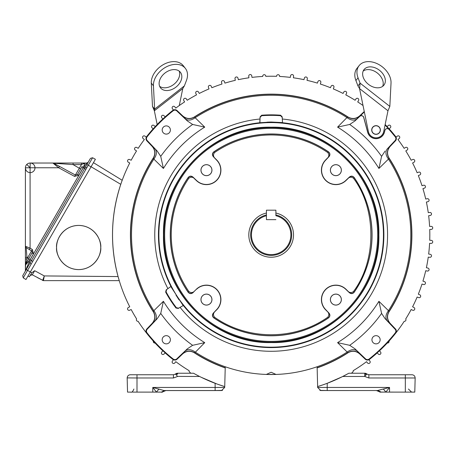 <?xml version="1.0" encoding="UTF-8"?>
<svg xmlns="http://www.w3.org/2000/svg" width="454" height="454" viewBox="0 0 454 454"><rect width="100%" height="100%" fill="white"/><g stroke="black" fill="none" stroke-linecap="round" stroke-linejoin="round"><path stroke-width="0.68" d="M266.43 215.729L266.43 219.645L275.896 219.645L266.43 219.645L266.43 210.179L275.896 210.179L275.896 215.729A19.732 19.732 0 0 1 271.163 254.615A19.732 19.732 0 0 1 266.43 215.729L266.43 214.924A20.515 20.515 0 0 0 271.163 255.398A20.515 20.515 0 0 0 275.896 214.924A20.515 20.515 0 0 1 271.163 255.398A20.515 20.515 0 0 1 266.43 214.924M26.139 262.225L25.617 264.319L27.615 260.885L25.611 264.353L26.951 258.933L25.396 258.956L25.396 260.102M25.396 249.047L25.396 257.35L25.396 246.238L26.156 247.595L31.581 250.914L32.342 252.271L25.611 264.353L25.396 270.612L25.396 259.994M25.396 256.283L25.396 257.35L26.951 257.327L26.156 247.595L25.396 246.238L30.083 248.139L30.083 167.764L25.396 167.827L25.396 246.238L25.396 167.827A4.795 4.795 0 0 1 30.197 163.031L52.88 163.031L59.099 166.187L53.64 163.219L73.054 164.598L81.419 164.598L84.262 163.224M25.396 263.428L25.396 263.842M25.396 263.973L25.396 265M26.156 247.595L25.396 246.238L26.156 247.595L25.396 246.238L25.401 265.278M25.413 246.454L25.396 249.025M28.551 247.509L28.222 247.373M25.231 271.322L30.083 259.819L25.396 265.153L25.396 264.546M26.724 263.598L28.54 261.493M82.287 166.187L77.532 174.432L75.392 175.034L74.598 176.407L78.871 175.204L83.167 167.764L84.575 168.536L25.628 270.641M28.744 258.928L30.083 259.705L33.471 253.843L32.376 249.541L30.083 248.139L29.289 249.513L31.581 250.914L32.376 249.541M25.577 264.415L28.988 258.502L26.951 257.327L26.951 258.933L31.581 250.914A1.589 1.589 0 0 1 31.718 251.011A1.589 1.589 0 0 0 31.581 250.914M86.618 163.332L88.212 162.231L86.839 163.031L88.212 162.231L86.839 163.031L81.453 163.031L86.839 163.031L83.235 167.764L30.083 259.819L32.762 261.362L85.914 169.308L84.575 168.536L90.454 158.355L85.023 167.759M26.917 268.405L22.7 275.709L29.873 263.286L31.212 264.063L32.762 261.362M25.396 270.612L25.197 271.378M25.991 270.005L27.439 267.502M27.632 267.168L27.876 266.742M59.468 166.385L75.392 175.034L59.468 166.385L58.674 167.764L30.083 167.764L30.197 163.031L52.88 163.031L56.733 166.187M85.023 163.031L73.088 163.031L81.453 163.031L81.419 164.598L79.325 168.218L73.054 164.598L73.088 163.031L52.88 163.031L73.088 163.031M61.568 163.031L58.413 163.031M74.598 176.407L58.674 167.764L52.88 163.031L53.64 163.219L52.914 163.031M22.7 275.709L23.245 277.859L22.7 275.709L23.245 277.859L31.212 264.063M86.907 164.496L88.246 165.273L92.588 157.754L90.454 158.355L92.588 157.754L95.402 159.28L91.061 166.8L93.825 162.016L93.445 162.668L122.2 180.283L93.445 162.668M83.678 163.781L85.029 163.031L83.167 167.764L81.828 166.987M81.419 164.149L81.419 164.467M25.974 279.533L23.245 277.859L25.974 279.533L91.061 166.8L88.246 165.273L85.914 169.308M121.025 183.598L120.781 184.324C110.77 214.804 109.874 245.552 118.08 276.565L44.293 275.93L34.68 270.715L31.825 272.758L29.351 276.809L27.978 276.06L27.552 276.798L30.316 272.014L26.247 269.568M83.752 167.089L85.329 167.225M342.747 376.468L364.755 376.468L368.858 377.983L415.16 377.983L414.791 392.114L385.855 392.114L389.543 387.455L327.209 387.455L327.209 383.307L341.941 376.877M153.56 312.193A140.74 140.74 0 0 1 153.56 157.572M193.852 117.28A140.74 140.74 0 0 1 348.473 117.28M182.695 353.87L182.678 353.677C186.367 350.658 190.26 350.306 194.363 352.616L194.374 352.803C190.237 350.471 186.344 350.829 182.695 353.87L177.077 359.205A3.155 3.155 0 0 1 172.951 359.392A158.582 158.582 0 0 1 146.653 333.1A3.155 3.155 0 0 1 146.841 328.968L152.175 323.35C155.217 319.701 155.574 315.808 153.242 311.671L153.429 311.682A140.564 140.564 0 0 1 153.429 158.083L153.242 158.094C155.574 153.957 155.217 150.064 152.175 146.415L146.841 140.797A3.155 3.155 0 0 1 146.653 136.665A158.582 158.582 0 0 1 172.951 110.373A3.155 3.155 0 0 1 177.077 110.56L182.695 115.895C186.344 118.937 190.237 119.294 194.374 116.962L204.737 127.126A126.587 126.587 0 0 0 163.406 168.457L153.866 159.104L153.429 158.083C155.739 153.98 155.387 150.087 152.368 146.398L157.215 151.069L147.17 140.479A2.701 2.701 0 0 1 147.011 136.949A158.128 158.128 0 0 1 173.229 110.731A2.701 2.701 0 0 1 176.765 110.889L187.349 120.934L182.695 115.895M385.157 124.532A158.656 158.656 0 0 1 387.092 126.57L388.266 125.52A1.515 1.515 0 0 1 390.395 125.627A1.515 1.515 0 0 1 390.315 127.756L389.169 128.834A158.656 158.656 0 0 1 396.092 137.085L397.352 136.143A1.515 1.515 0 0 1 399.463 136.438A1.515 1.515 0 0 1 399.197 138.549L397.965 139.526A158.656 158.656 0 0 1 404.139 148.344L405.479 147.516A1.515 1.515 0 0 1 407.55 147.993A1.515 1.515 0 0 1 407.107 150.07L405.791 150.938A158.656 158.656 0 0 1 411.176 160.262L412.584 159.558A1.515 1.515 0 0 1 414.604 160.211A1.515 1.515 0 0 1 413.98 162.243L412.595 162.992A158.656 158.656 0 0 1 417.147 172.747L418.611 172.168A1.515 1.515 0 0 1 420.569 172.997A1.515 1.515 0 0 1 419.768 174.966L418.321 175.59A158.656 158.656 0 0 1 422.004 185.709L423.514 185.26A1.515 1.515 0 0 1 425.392 186.254A1.515 1.515 0 0 1 424.428 188.149L422.929 188.643A158.656 158.656 0 0 1 425.716 199.045L427.259 198.727A1.515 1.515 0 0 1 429.047 199.879A1.515 1.515 0 0 1 427.918 201.684L426.385 202.047A158.656 158.656 0 0 1 428.253 212.648L429.819 212.466A1.515 1.515 0 0 1 431.493 213.777A1.515 1.515 0 0 1 430.216 215.468L428.655 215.701A158.656 158.656 0 0 1 429.592 226.427L431.169 226.381A1.515 1.515 0 0 1 432.724 227.829A1.515 1.515 0 0 1 431.3 229.406L429.728 229.497A158.656 158.656 0 0 1 429.728 240.268L431.3 240.359A1.515 1.515 0 0 1 432.724 241.937A1.515 1.515 0 0 1 431.169 243.384L429.592 243.338A158.656 158.656 0 0 1 428.655 254.064L430.216 254.297A1.515 1.515 0 0 1 431.493 255.988A1.515 1.515 0 0 1 429.819 257.299L428.253 257.117A158.656 158.656 0 0 1 426.385 267.718L427.918 268.081A1.515 1.515 0 0 1 429.047 269.886A1.515 1.515 0 0 1 427.259 271.038L425.716 270.72A158.656 158.656 0 0 1 422.929 281.122L424.428 281.616A1.515 1.515 0 0 1 425.392 283.512A1.515 1.515 0 0 1 423.514 284.505L422.004 284.056A158.656 158.656 0 0 1 418.321 294.175L419.768 294.799A1.515 1.515 0 0 1 420.569 296.768A1.515 1.515 0 0 1 418.611 297.597L417.147 297.018A158.656 158.656 0 0 1 412.595 306.773L413.98 307.523A1.515 1.515 0 0 1 414.604 309.554A1.515 1.515 0 0 1 412.584 310.207L411.176 309.503A158.656 158.656 0 0 1 405.711 318.958A1.515 1.515 0 0 1 404.225 321.29A158.656 158.656 0 0 1 389.004 341.113A1.515 1.515 0 0 1 387.262 343.014A158.656 158.656 0 0 1 379.476 350.811L380.526 351.986A1.515 1.515 0 0 1 380.418 354.109A1.515 1.515 0 0 1 378.29 354.035L377.212 352.889A158.656 158.656 0 0 1 368.96 359.812L369.902 361.072A1.515 1.515 0 0 1 369.607 363.177A1.515 1.515 0 0 1 367.502 362.916L366.52 361.685A158.656 158.656 0 0 1 353.212 370.674L353.212 371.23A0.783 0.783 0 0 1 352.985 371.781L351.532 373.233L348.82 373.233A158.656 158.656 0 0 1 317.635 386.575L317.119 366.747A139.645 139.645 0 0 1 276.009 374.442L266.322 374.442L271.163 372.263L276.009 374.442A139.645 139.645 0 0 1 225.246 366.764L224.73 386.592A158.656 158.656 0 0 1 193.506 373.233L190.793 373.233L189.341 371.781A0.783 0.783 0 0 1 189.114 371.23L189.114 370.674A158.656 158.656 0 0 1 175.806 361.685L174.83 362.916A1.515 1.515 0 0 1 172.123 361.98A1.515 1.515 0 0 1 172.424 361.072L173.366 359.812A158.656 158.656 0 0 1 165.12 352.889L164.036 354.035A1.515 1.515 0 0 1 161.42 352.996A1.515 1.515 0 0 1 161.8 351.986L162.85 350.811A158.656 158.656 0 0 1 155.064 343.014A1.515 1.515 0 0 1 153.327 341.113A158.656 158.656 0 0 1 138.101 321.29A1.515 1.515 0 0 1 136.62 318.958A158.656 158.656 0 0 1 131.155 309.503L129.742 310.207A1.515 1.515 0 0 1 127.551 308.856A1.515 1.515 0 0 1 128.346 307.523L129.731 306.773A158.656 158.656 0 0 1 129.731 162.992L128.346 162.243A1.515 1.515 0 0 1 127.551 160.909A1.515 1.515 0 0 1 129.742 159.558L131.155 160.262A158.656 158.656 0 0 1 136.535 150.938L135.218 150.07A1.515 1.515 0 0 1 135.315 147.488A1.515 1.515 0 0 1 136.847 147.516L138.186 148.344A158.656 158.656 0 0 1 144.366 139.526L143.129 138.549A1.515 1.515 0 0 1 143.39 136.007A1.515 1.515 0 0 1 144.974 136.143L146.239 137.085A158.656 158.656 0 0 1 153.157 128.834L152.011 127.756A1.515 1.515 0 0 1 152.431 125.27A1.515 1.515 0 0 1 154.059 125.52L155.234 126.57A158.656 158.656 0 0 1 162.85 118.954L161.8 117.779A1.515 1.515 0 0 1 162.373 115.361A1.515 1.515 0 0 1 164.036 115.73L165.12 116.877A158.656 158.656 0 0 1 173.366 109.959L172.424 108.693A1.515 1.515 0 0 1 173.144 106.355A1.515 1.515 0 0 1 174.83 106.849L175.806 108.08A158.656 158.656 0 0 1 184.625 101.906L183.796 100.567A1.515 1.515 0 0 1 184.653 98.319A1.515 1.515 0 0 1 186.356 98.938L187.218 100.255A158.656 158.656 0 0 1 196.542 94.869L195.839 93.462A1.515 1.515 0 0 1 196.82 91.316A1.515 1.515 0 0 1 198.523 92.066L199.272 93.45A158.656 158.656 0 0 1 209.033 88.899L208.448 87.435A1.515 1.515 0 0 1 209.549 85.392A1.515 1.515 0 0 1 211.246 86.277L211.87 87.724A158.656 158.656 0 0 1 221.989 84.041L221.541 82.532A1.515 1.515 0 0 1 222.749 80.602A1.515 1.515 0 0 1 224.429 81.618L224.923 83.116A158.656 158.656 0 0 1 235.325 80.33L235.007 78.786A1.515 1.515 0 0 1 236.313 76.976A1.515 1.515 0 0 1 237.964 78.128L238.327 79.666A158.656 158.656 0 0 1 248.928 77.793L248.747 76.227A1.515 1.515 0 0 1 250.143 74.541A1.515 1.515 0 0 1 251.754 75.835L251.981 77.39A158.656 158.656 0 0 1 262.724 76.454L262.718 76.238A1.515 1.515 0 0 1 264.188 74.683A1.515 1.515 0 0 1 265.749 76.107L265.76 76.317A158.656 158.656 0 0 1 276.565 76.317L276.582 76.107A1.515 1.515 0 0 1 278.16 74.683A1.515 1.515 0 0 1 279.607 76.238L279.602 76.454A158.656 158.656 0 0 1 290.344 77.39L290.577 75.835A1.515 1.515 0 0 1 292.274 74.552A1.515 1.515 0 0 1 293.579 76.227L293.397 77.793A158.656 158.656 0 0 1 303.998 79.666L304.362 78.128A1.515 1.515 0 0 1 306.166 76.998A1.515 1.515 0 0 1 307.318 78.786L307 80.33A158.656 158.656 0 0 1 317.403 83.116L317.896 81.618A1.515 1.515 0 0 1 319.792 80.653A1.515 1.515 0 0 1 320.791 82.532L320.337 84.041A158.656 158.656 0 0 1 330.455 87.724L331.079 86.277A1.515 1.515 0 0 1 333.049 85.477A1.515 1.515 0 0 1 333.877 87.435L333.298 88.899A158.656 158.656 0 0 1 343.054 93.45L343.803 92.066A1.515 1.515 0 0 1 345.834 91.441A1.515 1.515 0 0 1 346.487 93.462L345.783 94.869A158.656 158.656 0 0 1 355.107 100.255L355.976 98.938A1.515 1.515 0 0 1 358.053 98.495A1.515 1.515 0 0 1 358.529 100.567L357.701 101.906A158.656 158.656 0 0 1 363.035 105.532M385.14 124.617A158.582 158.582 0 0 1 395.672 136.665A3.155 3.155 0 0 1 395.485 140.797L390.151 146.415C387.109 150.064 386.751 153.957 389.084 158.094L388.459 159.104A139.645 139.645 0 0 1 388.459 310.661L389.084 311.671C386.751 315.808 387.109 319.701 390.151 323.35L395.485 328.968A3.155 3.155 0 0 1 395.672 333.1A158.582 158.582 0 0 1 369.38 359.392A3.155 3.155 0 0 1 365.249 359.205L359.63 353.87C355.981 350.829 352.088 350.471 347.951 352.803L337.589 342.639A126.587 126.587 0 0 0 378.92 301.308L388.459 310.661C385.599 314.605 385.185 317.987 387.217 320.808L385.111 318.697L381.593 313.425L378.92 301.308M271.163 122.251C265.562 122.268 265.562 122.188 271.163 122.024L275.323 122.245L271.163 122.251C265.562 122.268 265.562 122.188 271.163 122.024L259.784 122.745A112.711 112.711 0 0 0 170.931 286.434L166.635 289.561L166.073 291.826A119.527 119.527 0 0 0 176.419 307.75L178.711 308.152L183.314 305.497A112.711 112.711 0 0 0 383.874 234.883A112.711 112.711 0 0 0 282.519 122.745L282.292 119.01A116.406 116.406 0 0 1 387.568 234.883A116.406 116.406 0 0 1 180.062 307.341L178.274 308.436L175.987 308.028A120.032 120.032 0 0 1 165.642 292.098L166.198 289.845L167.923 288.659A116.406 116.406 0 0 1 260.011 119.01L260.063 116.916L261.657 115.225A120.032 120.032 0 0 1 280.646 115.225L282.235 116.916L282.292 119.01M376.043 335.659A4.103 4.103 0 0 1 380.146 339.762A4.103 4.103 0 0 1 376.043 343.865A4.103 4.103 0 0 1 371.94 339.762A4.103 4.103 0 0 1 376.043 335.659M158.872 234.883A112.291 112.291 0 0 1 271.163 122.591A112.291 112.291 0 0 1 383.454 234.883A112.291 112.291 0 0 1 271.163 347.174A112.291 112.291 0 0 1 158.872 234.883M385.049 125.054A158.213 158.213 0 0 1 389.05 129.367L388.993 129.424A2.372 2.372 0 0 0 384.93 130.389L384.43 132.25A8.683 8.683 0 0 1 367.655 132.25L363.699 117.495A2.372 2.372 0 0 0 359.772 116.389L364.346 111.934M389.05 129.367A2.457 2.457 0 0 0 384.85 130.372L384.351 132.227A8.603 8.603 0 0 1 367.734 132.227L363.779 117.472A2.457 2.457 0 0 0 359.716 116.326M282.519 122.745L282.235 117.438L280.646 115.736A119.527 119.527 0 0 0 261.657 115.736L260.063 117.438L259.932 122.586M271.163 127.182C213.613 125.701 161.982 177.332 163.463 234.883C161.982 292.433 213.613 344.064 271.163 342.583C328.713 344.064 380.35 292.433 378.863 234.883C380.35 177.332 328.713 125.701 271.163 127.182M272.474 122.257L269.852 122.257M387.977 110.782L359.557 88.581L357.956 85.902L355.908 80.545L358.041 77.816A18.937 13.387 -142 0 1 359.074 65.682A18.937 13.387 -142 0 1 373.994 62.465A18.937 13.387 -142 0 1 391.025 83.088L389.833 106.406L360.096 83.167L359.557 88.581L368.376 131.575A7.826 7.826 0 0 0 383.709 131.575L387.977 110.782L389.833 106.406M355.908 80.545A18.937 13.387 -142 0 1 356.935 68.412L359.074 65.682M196.61 289.226A14.29 14.29 0 0 1 219.583 293.954A14.29 14.29 0 0 1 216.819 309.435L213.306 313.135C211.99 314.877 212.154 316.466 213.8 317.902A100.907 100.907 0 0 0 328.526 317.902C330.171 316.461 330.336 314.872 329.019 313.135L325.507 309.435A14.29 14.29 0 0 1 330.234 286.463A14.29 14.29 0 0 1 345.715 289.226L349.415 292.739C351.158 294.056 352.747 293.891 354.182 292.245A100.907 100.907 0 0 0 354.182 177.52C352.747 175.874 351.158 175.709 349.415 177.026L345.715 180.539A14.29 14.29 0 0 1 322.743 175.811A14.29 14.29 0 0 1 325.507 160.33L329.019 156.63C330.336 154.888 330.171 153.299 328.526 151.863A100.907 100.907 0 0 0 213.8 151.863C212.154 153.304 211.99 154.893 213.306 156.63L216.819 160.33A14.29 14.29 0 0 1 216.558 180.278A14.29 14.29 0 0 1 196.61 180.539L192.916 177.026C191.168 175.709 189.579 175.874 188.149 177.52A100.907 100.907 0 0 0 188.149 292.245C189.585 293.891 191.174 294.056 192.916 292.739L196.497 289.102L192.916 292.739M213.306 313.135L216.944 309.554A14.466 14.466 0 0 0 206.451 285.129A14.466 14.466 0 0 0 196.497 289.102M188.149 177.52L188.83 178.263C191.128 176.555 193.256 176.947 195.197 179.432L196.497 180.664A14.466 14.466 0 0 0 216.677 180.397A14.466 14.466 0 0 0 216.944 160.217L213.306 156.63M195.197 290.333C193.268 292.819 191.145 293.205 188.83 291.502C177.242 274.403 171.379 255.534 171.237 234.883C171.379 214.231 177.242 195.362 188.83 178.263M275.896 213.045A22.342 22.342 0 0 1 271.163 257.225A22.342 22.342 0 0 1 266.43 213.045M118.08 276.565L119.249 280.629L43.402 280.629L43.482 280.317M118.886 279.414L118.721 278.847M121.122 183.325L121.275 182.877M121.303 182.792L121.757 181.515M56.568 280.629L100.754 280.629M34.68 270.715L32.291 274.818L43.402 280.629L42.648 280.436L44.293 275.93L43.402 280.629L37.387 277.581M317.596 386.592L317.618 387.455L320.774 390.525L327.209 390.525L327.209 387.455L317.618 387.455L317.596 386.592L323.032 384.822M341.981 376.854L347.968 373.704M348.218 373.568L348.82 373.233M201.309 377.331L216.774 383.919M217.579 384.215L224.73 386.592L224.707 387.455L221.552 390.525L222.511 390.378L215.122 390.525L221.552 390.554L164.83 390.525L215.122 390.525L215.122 383.307M193.79 373.392L194.102 373.568M348.32 373.511L343.723 375.974M197.723 375.515L195.958 374.578M195.924 374.561L194.698 373.892M194.391 373.721L194.04 373.529M30.963 274.727L32.291 274.818L30.157 275.419L32.291 274.818L33.437 272.826M42.648 280.436L43.402 280.629M56.568 247.504C55.683 253.968 62.312 269.296 78.661 269.597C95.011 269.296 101.639 253.968 100.754 247.504A22.093 22.093 0 0 0 78.661 225.417A22.093 22.093 0 0 0 56.568 247.504A22.093 22.093 0 0 0 78.661 269.597A22.093 22.093 0 0 0 100.754 247.504C101.639 241.046 95.011 225.717 78.661 225.417C62.312 225.717 55.683 241.046 56.568 247.504M366.968 374.113L368.858 374.749L366.809 373.988A3.155 3.155 0 0 0 365.26 373.273L364.755 373.233L364.755 376.468L366.809 373.988L364.755 373.233L351.532 373.233M175.159 374.255L177.571 373.233L175.516 373.988L177.571 373.233L190.793 373.233M175.919 374.51A3.155 2.202 180 0 1 177.571 374.187L177.571 373.233A3.155 3.155 0 0 0 175.516 373.988L177.571 376.468L173.468 377.983L137 377.983L137 392.114L152.782 392.114L152.782 387.455L164.07 390.554L215.122 390.554M30.163 275.408L29.851 275.947M327.209 387.455L327.209 390.525L377.501 390.525L389.543 387.455L389.543 392.114L380.038 392.08M409.78 392.114L414.791 392.114L415.16 377.904C414.956 375.991 413.9 374.942 412.005 374.749L368.858 374.749L405.326 374.749L405.326 392.114L410.161 392.114L405.473 392.114M405.229 392.114L403.788 392.114M385.639 392.114L389.413 392.114M221.552 390.525L224.707 387.455L152.782 387.455L156.477 392.114L152.782 392.114M165.733 390.554L162.254 392.114L156.477 392.114L158.934 389.01M137 392.114L132.545 392.114M138.544 392.114C128.471 392.114 128.471 392.114 138.544 392.114M175.363 374.113L173.468 374.749L130.321 374.749C128.425 374.942 127.375 375.991 127.165 377.904L137 377.983L137 374.749L173.468 374.749L173.468 377.983M388.766 157.572A140.74 140.74 0 0 1 388.766 312.193M348.479 352.486A140.74 140.74 0 0 1 317.147 367.899L317.147 367.899M225.218 367.91L225.218 367.916A140.74 140.74 0 0 1 193.852 352.486M320.774 390.554L327.209 390.525L319.86 390.389M400.564 392.114L390.383 392.103M382.614 392.114L380.094 392.114L379.663 391.779L380.077 392.114L377.024 390.554M409.542 392.114L410.881 392.114M387.841 392.114L387.114 392.114M366.384 374.539L366.406 374.51A3.155 2.202 0 0 0 364.755 374.187M162.43 391.967L165.875 390.554L164.808 390.741M161.738 392.114L160.183 392.114M133.89 389.044C132.84 391.592 131.785 392.614 130.735 392.114L127.54 392.114L127.165 377.983L127.54 392.114M164.331 390.554L161.454 392.114M268.637 374.505A139.645 139.645 0 0 1 266.322 374.442M117.904 275.896L118.08 276.554M327.209 390.554L377.501 390.525M385.855 392.114L383.392 389.01M381.195 392.114L377.995 390.554M377.28 390.684L376.746 390.582M378.125 390.934L377.229 390.673M378.029 390.9L378.596 391.138M379.958 392.012L380.077 392.114A6.311 6.311 0 0 0 379.992 392.046L378.562 391.121M376.865 390.599L380.072 392.114A6.311 6.311 0 0 0 379.992 392.046A6.311 6.311 0 0 1 380.077 392.114L380.129 392.16M377.512 390.741L376.78 390.588M127.415 387.455L127.478 389.782M163.724 391.138L163.361 391.331M165.358 390.622L165.046 390.684M359.63 115.895L359.647 116.088C355.959 119.107 352.066 119.459 347.963 117.149L347.951 116.962C352.088 119.294 355.981 118.937 359.63 115.895L364.261 111.502M225.246 366.764A139.645 139.645 0 0 1 195.385 352.179C191.44 349.319 188.058 348.905 185.238 350.936L187.349 348.831L192.621 345.312C180.21 336.465 169.586 325.836 160.733 313.425L157.215 318.697L152.368 323.367C155.387 319.678 155.739 315.785 153.429 311.682L153.866 310.661L163.406 301.308A126.587 126.587 0 0 0 204.737 342.639L195.385 352.179L194.363 352.616A140.564 140.564 0 0 0 225.224 367.729M414.911 387.455L414.848 389.782M377.961 390.877L377.524 390.741M165.194 390.65L162.492 391.91M129.401 374.885L130.321 374.749M376.962 390.554L380.094 392.114A6.311 6.311 0 0 0 379.992 392.046L379.907 391.972M317.142 367.717A140.564 140.564 0 0 0 347.963 352.616C352.066 350.306 355.959 350.658 359.647 353.677L359.63 353.87M390.151 323.35L389.958 323.367C386.944 319.678 386.587 315.785 388.896 311.682A140.564 140.564 0 0 0 388.896 158.083C386.587 153.98 386.944 150.087 389.958 146.398L390.151 146.415M359.647 116.088L354.977 120.934L349.711 124.453L337.589 127.126L346.941 117.586L347.963 117.149A140.564 140.564 0 0 0 194.363 117.149C190.26 119.459 186.367 119.107 182.678 116.088M381.593 313.425C372.745 325.836 362.116 336.459 349.711 345.312L337.589 342.639M349.711 345.312L354.977 348.831L357.088 350.936C354.268 348.905 350.885 349.319 346.941 352.179A139.645 139.645 0 0 1 317.119 366.747M192.621 345.312L204.737 342.639M160.733 313.425L163.406 301.308M155.109 320.808C157.141 317.987 156.726 314.605 153.866 310.661A139.645 139.645 0 0 1 153.866 159.104C156.726 155.16 157.141 151.778 155.109 148.957M388.993 129.424A158.128 158.128 0 0 1 395.315 136.949A2.701 2.701 0 0 1 395.156 140.479L387.217 148.957C385.185 151.778 385.599 155.16 388.459 159.104L378.92 168.457A126.587 126.587 0 0 0 337.589 127.126M260.011 119.01L259.784 122.745M170.931 286.434L167.923 288.659M183.314 305.497L180.062 307.341M357.088 350.936L359.647 353.677M385.111 318.697L395.156 329.286A2.701 2.701 0 0 1 395.315 332.816A158.128 158.128 0 0 1 369.096 359.035A2.701 2.701 0 0 1 365.566 358.876L354.977 348.831M389.958 323.367L387.217 320.808M387.217 148.957L389.958 146.398M354.977 120.934L359.772 116.389M371.837 130.003A4.205 4.205 0 0 1 376.043 125.798A4.205 4.205 0 0 1 380.253 130.003A4.205 4.205 0 0 1 376.043 134.214A4.205 4.205 0 0 1 371.837 130.003M357.088 118.829C354.268 120.86 350.885 120.446 346.941 117.586A139.645 139.645 0 0 0 195.385 117.586C191.44 120.446 188.058 120.86 185.238 118.829M162.18 130.003A4.103 4.103 0 0 1 166.283 125.9A4.103 4.103 0 0 1 170.386 130.003A4.103 4.103 0 0 1 166.283 134.106A4.103 4.103 0 0 1 162.18 130.003M187.349 348.831L176.765 358.876A2.701 2.701 0 0 1 173.229 359.035A158.128 158.128 0 0 1 147.011 332.816A2.701 2.701 0 0 1 147.17 329.286L157.215 318.697M182.678 353.677L185.238 350.936M162.18 339.762A4.103 4.103 0 0 1 166.283 335.659A4.103 4.103 0 0 1 170.386 339.762A4.103 4.103 0 0 1 166.283 343.865A4.103 4.103 0 0 1 162.18 339.762M157.215 151.069L160.733 156.341L163.406 168.457M160.733 156.341C169.586 143.929 180.21 133.306 192.621 124.453L204.737 127.126M192.621 124.453L187.349 120.934M349.711 124.453C362.116 133.3 372.745 143.929 381.593 156.341L378.92 168.457M381.593 156.341L385.111 151.069M176.702 296.224L179.041 299.884L176.702 296.224M170.874 286.65L183.098 305.463M282.371 122.58L271.163 122.024M175.993 295.128L177.418 297.325M380.384 130.003A4.341 4.341 0 0 1 376.043 134.344A4.341 4.341 0 0 1 371.701 130.003A4.341 4.341 0 0 1 376.043 125.662A4.341 4.341 0 0 1 380.384 130.003M357.956 85.902L360.096 83.167L358.041 77.816M382.682 86.328A12.621 8.927 38 0 0 371.854 70.154A12.621 8.927 38 0 0 363.166 71.079M378.46 234.883A107.297 107.297 0 0 1 271.163 342.18A107.297 107.297 0 0 1 163.866 234.883A107.297 107.297 0 0 1 271.163 127.585A107.297 107.297 0 0 1 378.46 234.883M179.29 105.532L182.769 88.581L154.354 110.782L157.175 124.532M373.994 67.425A12.621 8.927 -142 0 1 383.942 85.108A12.621 8.927 -142 0 1 373.994 87.253A12.621 8.927 -142 0 1 364.046 69.564A12.621 8.927 -142 0 1 373.994 67.425M377.677 234.883A106.514 106.514 0 0 1 271.163 341.397A106.514 106.514 0 0 1 164.649 234.883A106.514 106.514 0 0 1 271.163 128.368A106.514 106.514 0 0 1 377.677 234.883M184.369 85.902L186.418 80.545A18.937 13.387 142 0 0 185.391 68.412A18.937 13.387 142 0 0 165.852 67.135A18.937 13.387 142 0 0 153.441 85.817L154.627 109.136L154.354 110.782L152.493 106.406L154.627 109.136L184.369 85.902L182.769 88.581M200.952 170.171A5.499 5.499 0 0 0 206.451 175.67A5.499 5.499 0 0 0 211.95 170.171A5.499 5.499 0 0 0 206.451 164.671A5.499 5.499 0 0 0 200.952 170.171M200.952 299.595A5.499 5.499 0 0 0 206.451 305.094A5.499 5.499 0 0 0 211.95 299.595A5.499 5.499 0 0 0 206.451 294.096A5.499 5.499 0 0 0 200.952 299.595M330.381 299.595A5.499 5.499 0 0 0 335.875 305.094A5.499 5.499 0 0 0 341.374 299.595A5.499 5.499 0 0 0 335.875 294.096A5.499 5.499 0 0 0 330.381 299.595M330.381 170.171A5.499 5.499 0 0 0 335.875 175.67A5.499 5.499 0 0 0 341.374 170.171A5.499 5.499 0 0 0 335.875 164.671A5.499 5.499 0 0 0 330.381 170.171M185.391 68.412L183.257 65.682A18.937 13.387 142 0 0 163.718 64.406A18.937 13.387 142 0 0 151.307 83.088L152.493 106.406M179.16 71.079A12.621 8.927 -38 0 1 168.332 87.253A12.621 8.927 -38 0 1 159.643 86.328M170.471 70.154A12.621 8.927 -38 0 1 180.42 72.3A12.621 8.927 -38 0 1 170.471 89.988A12.621 8.927 -38 0 1 160.523 87.843A12.621 8.927 -38 0 1 170.471 70.154M354.182 177.52L354.165 177.662C352.724 176.078 351.135 175.914 349.398 177.168L349.415 177.026M354.182 292.245L353.496 291.502C376.65 260.687 376.65 209.078 353.496 178.263C351.22 176.538 349.098 176.929 347.128 179.432L349.398 177.168M349.415 292.739L349.398 292.597C351.135 293.851 352.724 293.687 354.165 292.104A100.816 100.816 0 0 0 354.165 177.662L353.496 178.263M349.398 292.597L345.834 289.102A14.466 14.466 0 0 0 321.415 299.595A14.466 14.466 0 0 0 325.382 309.554L329.019 313.135M328.526 317.902L328.384 317.885C329.967 316.444 330.137 314.855 328.878 313.118M213.8 317.902L214.543 317.215C212.835 314.917 213.227 312.795 215.712 310.848M213.448 313.118C212.194 314.855 212.358 316.444 213.947 317.885A100.816 100.816 0 0 0 328.384 317.885L327.782 317.215C294.777 340.568 247.555 340.568 214.543 317.215M188.149 292.245L188.16 292.104C189.602 293.687 191.191 293.851 192.927 292.597M192.916 177.026L192.927 177.168C191.191 175.914 189.602 176.078 188.16 177.662A100.816 100.816 0 0 0 188.16 292.104L188.83 291.502M192.927 177.168L195.197 179.432M213.8 151.863L213.947 151.88C212.358 153.321 212.194 154.91 213.448 156.647M328.526 151.863L327.782 152.55C329.49 154.848 329.099 156.976 326.613 158.917L325.382 160.217A14.466 14.466 0 0 0 335.875 184.636A14.466 14.466 0 0 0 345.834 180.664L347.128 179.432M329.019 156.63L328.878 156.647C330.137 154.91 329.967 153.321 328.384 151.88A100.816 100.816 0 0 0 213.942 151.88L214.543 152.55C231.642 140.961 250.512 135.099 271.163 134.957C291.814 135.099 310.689 140.961 327.782 152.55M328.878 156.647L326.613 158.917M211.904 170.171A5.454 5.454 0 0 0 206.451 164.711A5.454 5.454 0 0 0 200.997 170.171A5.454 5.454 0 0 0 206.451 175.624A5.454 5.454 0 0 0 211.904 170.171M211.904 299.595A5.454 5.454 0 0 0 206.451 294.141A5.454 5.454 0 0 0 200.997 299.595A5.454 5.454 0 0 0 206.451 305.054A5.454 5.454 0 0 0 211.904 299.595M341.334 299.595A5.454 5.454 0 0 0 335.875 294.141A5.454 5.454 0 0 0 330.421 299.595A5.454 5.454 0 0 0 335.875 305.054A5.454 5.454 0 0 0 341.334 299.595M341.334 170.171A5.454 5.454 0 0 0 335.875 164.711A5.454 5.454 0 0 0 330.421 170.171A5.454 5.454 0 0 0 335.875 175.624A5.454 5.454 0 0 0 341.334 170.171M347.128 290.333C349.115 292.841 351.237 293.227 353.496 291.502M326.613 310.848C329.099 312.778 329.49 314.9 327.782 317.215M215.712 158.917C213.227 156.988 212.841 154.865 214.543 152.55M120.872 184.052L121.019 183.626M120.997 183.688L120.883 184.012M120.52 185.101L120.361 185.59M211.07 381.718L209.669 381.133M207.427 380.174L206.434 379.731M205.31 379.226L204.947 379.056M204.89 379.033L205.571 379.345M208.051 380.446L207.66 380.27M204.465 378.835L206.411 379.72M206.485 379.754L207.33 380.129M207.699 380.287L207.387 380.151M212.12 382.143L210.577 381.513M210.401 381.439L209.975 381.264M330.421 382.058L330.075 382.194M330.325 382.092L331.749 381.513M331.84 381.474L332.351 381.264M328.923 382.648L330.801 381.899M329.411 382.455L330.041 382.206M330.2 382.143L331.267 381.712M336.323 379.538L336.834 379.306M328.974 382.631L331.255 381.718M335.092 380.089L334.78 380.225M330.557 382.001L331.221 381.729M331.306 381.695L332.249 381.309M336.936 379.26L337.838 378.846M340.982 377.348L335.778 379.782M334.95 380.151L334.536 380.333M170.307 238.015A100.907 100.907 0 0 0 181.271 280.725L181.299 280.782M25.396 167.827A4.795 4.795 0 0 1 26.803 164.433L30.083 167.719M77.532 174.432L78.871 175.204M32.126 253.071L33.471 253.843M90.454 158.355L92.588 157.754M85.477 166.981L86.816 167.753M84.172 163.281L83.655 163.826L85.029 163.031M80.67 168.996L79.325 168.218L75.392 175.034M199.578 376.468L177.571 376.389M368.858 374.885L368.858 377.983M166.635 289.561L166.198 289.845M166.073 291.826L165.642 292.098M176.419 307.75L175.987 308.028M178.711 308.152L178.274 308.436M365.249 359.205L365.566 358.876M369.38 359.392L369.096 359.035M395.672 333.1L395.315 332.816M395.485 328.968L395.156 329.286M395.485 140.797L395.156 140.479M395.672 136.665L395.315 136.949M177.077 110.56L176.765 110.889M172.951 110.373L173.229 110.731M146.653 136.665L147.011 136.949M146.841 140.797L147.17 140.479M146.841 328.968L147.17 329.286M146.653 333.1L147.011 332.816M172.951 359.392L173.229 359.035M177.077 359.205L176.765 358.876M282.235 117.438L282.235 116.916M280.646 115.736L280.646 115.225M261.657 115.736L261.657 115.225M260.063 117.438L260.063 116.916M151.307 83.088L153.441 85.817M91.084 166.754L120.781 184.324M31.825 272.758L30.35 271.952M25.396 260.363L25.396 264.319M25.396 246.704L25.396 249.899M25.396 250.926L25.396 252.759M27.609 267.202L27.808 266.861M30.197 163.031A4.795 4.795 0 0 0 26.043 170.222A4.795 4.795 0 0 0 34.351 170.222A4.795 4.795 0 0 0 30.197 163.031L30.197 163.031M29.175 261.913L30.253 262.622M72.793 163.031L55.938 163.031M53.163 163.031L52.88 163.031M83.655 163.826L84.177 163.275M81.453 163.031L84.143 163.031M366.809 373.988A3.155 3.155 0 0 0 364.755 373.233M378.103 390.928L379.72 391.825M376.451 390.554L379.856 391.927M380.066 392.086L379.595 391.728M379.669 391.785L380.174 392.205L379.669 391.785M408.441 389.044L411.596 392.114M162.26 392.086L161.868 392.352L162.254 392.114M162.663 391.785L165.364 390.554M165.182 390.65L165.545 390.588M376.814 390.593L377.138 390.65"/></g></svg>

